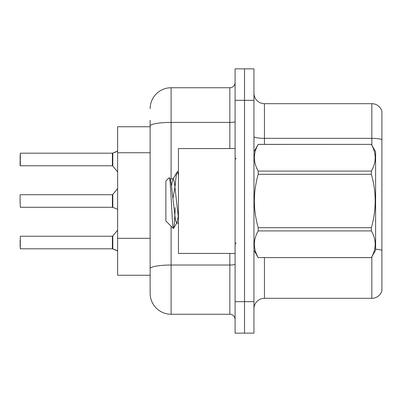 <?xml version="1.0" encoding="UTF-8"?>
<svg xmlns="http://www.w3.org/2000/svg" width="402" height="402" viewBox="0 0 402 402"><rect width="100%" height="100%" fill="white"/><g stroke="black" fill="none" stroke-linecap="round" stroke-linejoin="round"><path stroke-width="0.6" d="M150.137 126.751L117.63 126.751L117.63 275.249L150.137 275.249L150.137 293.284L150.137 120.248M253.958 308.806A10.487 10.487 0 0 1 264.446 298.319L371.835 298.319L371.835 256.828M244.522 301.676L244.522 333.137L253.958 333.137L253.958 301.676L244.522 301.676L244.522 333.137L235.085 333.137L235.085 301.676L244.522 301.676L244.522 100.324L244.522 301.676M235.085 301.676L235.085 68.863L244.522 68.863L244.522 100.324L244.522 68.863L253.958 68.863L253.958 301.676M381.9 111.233A10.487 10.487 0 0 0 371.835 103.681A10.487 10.487 0 0 1 381.9 111.233L381.9 290.767A10.487 10.487 0 0 1 371.835 298.319M381.9 139.655L381.9 139.655A10.487 1.819 180 0 0 371.835 138.343L371.835 103.681L264.446 103.681A10.487 10.487 0 0 1 253.958 93.194A10.487 10.487 0 0 0 264.446 103.681L264.446 144.368M381.9 139.801L381.9 250.396A10.487 1.819 180 0 0 375.609 249.21M171.111 226.22L171.111 314.258L229.838 314.258L229.838 253.436M150.137 108.716A20.974 20.974 0 0 1 171.111 87.742L229.838 87.742A5.241 5.241 0 0 0 235.085 82.495M150.137 281.752L150.137 272.31M235.085 319.505A5.241 5.241 0 0 0 229.838 314.258M171.111 314.258A20.974 20.974 0 0 1 150.137 293.284M116.897 250.592L112.47 248.813L115.942 250.024L117.63 251.225M115.942 208.497L112.47 207.286L116.419 208.713M117.63 150.775L115.942 151.976L112.47 153.187L116.424 151.76L112.801 153.061L112.791 165.961L112.384 165.765L112.384 153.187A0.523 0.523 0 0 0 112.47 153.187A0.523 0.523 180 0 1 112.394 153.192L112.384 159.473M20.1 157.378L20.311 153.187L112.384 153.187L20.311 153.187L20.311 165.765L20.1 157.378M235.085 148.564L178.453 148.564L178.453 253.436L235.085 253.436M253.958 151.71L258.2 144.368L371.368 144.368L375.609 151.71L375.609 250.29L371.368 257.602C376.448 248.737 376.448 239.843 371.368 230.909L258.2 230.909C253.119 239.768 253.119 248.667 258.2 257.602L371.368 257.632M371.368 144.368L258.2 144.398C253.119 153.262 253.119 162.157 258.2 171.091L258.2 174.307C253.119 192.055 253.119 209.854 258.2 227.693L258.2 230.909M258.2 171.091L371.368 171.091C376.448 162.232 376.448 153.333 371.368 144.398M371.368 171.091L371.368 174.307L258.2 174.307M258.2 227.693L371.368 227.693C376.448 209.854 376.448 192.055 371.368 174.307M371.368 227.693L371.368 230.909M253.958 250.29L258.2 257.632M178.453 175.362L177.377 171.699L178.453 171.699M175.207 185.689C175.935 176.674 176.659 172.011 177.377 171.699L172.84 179.227L171.553 185.523M178.453 223.09L176.543 223.09L175.438 220.13L170.996 181.87L170.262 179.227L169.192 177.699L165.87 181.021L165.87 220.979L173.413 228.522L176.92 222.773L178.212 216.477M169.192 177.699C170.729 175.317 172.106 229.426 173.413 228.522C174.026 228.205 174.629 221.246 175.222 207.648M175.046 186.764L172.971 198.256M258.2 257.602L371.368 257.602M170.262 179.227L169.885 178.91L173.217 178.91L172.84 179.227M178.453 218.18L174.327 181.87L173.217 178.91M116.897 151.408L112.801 153.061L115.942 151.976M112.394 248.808A0.523 0.523 180 0 1 112.47 248.813A0.523 0.523 -0 0 0 112.394 248.808L112.384 236.235L112.394 248.808L20.311 248.813L20.1 240.431M112.384 242.527L112.384 236.235L112.791 236.039L112.801 248.938M20.1 244.622L20.311 248.813L20.311 236.235L112.384 236.235M112.394 207.281A0.523 0.523 180 0 1 112.47 207.286A0.523 0.523 -0 0 0 112.394 207.281L112.384 194.709L112.394 207.281L20.311 207.286L20.1 201M112.384 201L112.384 194.709L112.791 194.513L112.801 207.407M116.897 209.065L117.63 209.693M20.1 203.095L20.1 194.92M20.1 161.569L20.1 165.554M112.389 157.383L112.384 161.569M150.137 152.75L117.63 152.75M150.137 238.326L117.63 238.326M264.446 257.632L264.446 298.319M371.835 145.172L371.835 138.343L264.446 138.343A10.487 1.819 0 0 1 253.958 136.524M253.958 100.324L235.085 100.324M235.085 264.119A5.241 0.91 0 0 1 229.838 265.029L171.111 265.029A20.974 3.643 180 0 0 150.137 268.672M171.111 87.742L171.111 122.404L229.838 122.404L229.838 87.742M150.137 126.047A20.974 3.643 180 0 1 171.111 122.404L171.111 178.91M229.838 148.564L229.838 122.404A5.241 0.91 0 0 0 235.085 121.494M236.13 159.051L235.085 158.001M236.13 242.949L235.085 243.999M112.791 236.039L117.63 230.065M20.311 194.709L112.384 194.709M112.791 194.513L117.63 188.538M20.311 165.765L112.384 165.765M112.791 165.961L117.63 171.935"/></g></svg>
